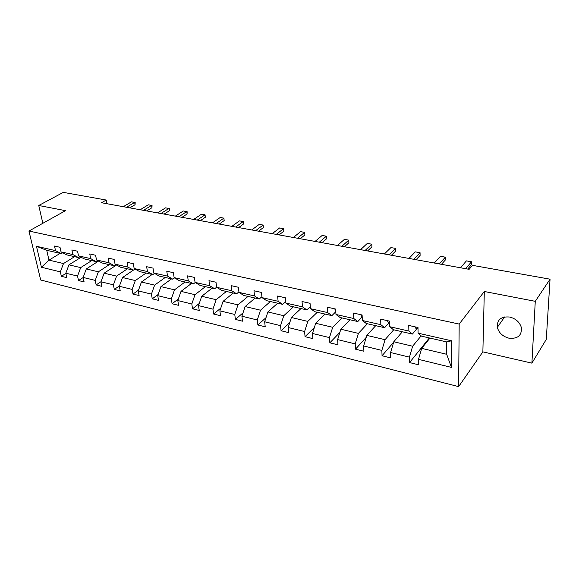 <?xml version="1.0" encoding="UTF-8"?>
<svg xmlns="http://www.w3.org/2000/svg" width="579" height="579" viewBox="0 0 579 579"><rect width="100%" height="100%" fill="white"/><g stroke="black" fill="none" stroke-linecap="round" stroke-linejoin="round"><path stroke-width="0.87" d="M509.715 317.039C501.023 316.308 496.898 319.746 497.332 327.345C498.852 332.853 502.702 336.464 508.876 338.172C517.865 339.026 522.012 335.436 521.324 327.417C519.595 322.062 515.723 318.609 509.715 317.039M531.898 363.142L535.278 301.326L484.312 291.49L482.872 351.858L531.898 363.142L546.272 339.432L550.05 279.179L472.457 265.341L469.135 269.329L101.513 202.737L106.232 200.037L63.299 192.38L38.75 205.494L42.853 223.291M482.872 351.858L458.619 386.62L40.689 279.997L28.95 231.035L459.183 324.066L458.619 386.62M535.278 301.326L550.05 279.179M429.944 338.085L421.693 348.37L446.67 354.283L451.432 367.397L418.508 359.356L418.595 364.799L409.57 362.563L429.343 337.948M421.693 348.37L418.508 359.356M402.354 331.767L393.785 341.762L412.639 346.228L409.454 357.142L409.57 362.563M409.454 357.142L390.593 352.539L390.767 357.909L382.06 355.752L393.648 342.225M375.713 325.666L366.847 335.386L385.049 339.692L381.851 350.404L382.06 355.752M381.851 350.404L363.648 345.952L363.909 351.25L355.499 349.173L366.254 337.354M349.969 319.767L340.836 329.227L358.415 333.388L355.209 343.897L355.499 349.173M355.209 343.897L337.629 339.598L337.97 344.831L329.842 342.811L339.851 332.418M325.08 314.064L315.7 323.27L332.686 327.294L329.48 337.608L329.842 342.811M329.48 337.608L312.486 333.461L312.906 338.621L305.046 336.674L314.375 327.468M300.993 308.549L291.396 317.516L307.818 321.403L304.605 331.535L305.046 336.674M304.605 331.535L288.183 327.519L288.668 332.614L281.068 330.732L289.775 322.546M277.688 303.208L267.882 311.943L283.775 315.707L280.562 325.659L281.068 330.732M280.562 325.659L264.668 321.779L265.218 326.802L257.865 324.985L266.007 317.676M255.115 298.04L245.12 306.559L260.507 310.199L257.293 319.977L257.865 324.985M257.293 319.977L241.906 316.214L242.521 321.179L235.392 319.42L243.021 312.863M233.243 293.025L223.074 301.341L237.976 304.865L234.77 314.469L235.392 319.42M234.77 314.469L219.868 310.836L220.534 315.736L213.637 314.028L220.78 308.137M212.037 288.168L201.716 296.282L216.155 299.698L212.949 309.143L213.637 314.028M212.949 309.143L198.517 305.618L199.234 310.46L192.546 308.802L199.241 303.49M191.475 283.457L181.01 291.375L195.014 294.689L191.808 303.982L192.546 308.802M191.808 303.982L177.811 300.559L178.578 305.343L172.093 303.736L178.383 298.93M171.522 278.89L160.926 286.619L174.511 289.833L171.312 298.974L172.093 303.736M171.312 298.974L157.741 295.659L158.552 300.378L152.255 298.822L158.161 294.472M152.154 274.453L141.442 282.009L154.622 285.129L151.43 294.118L152.255 298.822M151.43 294.118L138.258 290.897L139.112 295.565L133.004 294.052L138.547 290.101M133.344 270.14L122.524 277.529L135.32 280.554L132.142 289.406L133.004 294.052M132.142 289.406L119.354 286.279L120.244 290.89L114.316 289.42L119.513 285.831M116.531 264.987L104.155 273.172L116.582 276.118L113.412 284.825L114.316 289.42M113.412 284.825L100.992 281.792L101.918 286.352L96.157 284.926L101.043 281.655M98.575 261.071L86.3 268.946L98.372 271.804L95.217 280.381L96.157 284.926M95.217 280.381L83.152 277.435L84.114 281.944L78.512 280.554L83.166 277.529M81.118 257.25L68.952 264.842L80.691 267.621L77.535 276.067L78.512 280.554M77.535 276.067L65.811 273.201L66.809 277.652L61.36 276.306L65.868 273.454M60.151 253.378L48.998 260.116L63.495 263.546L60.354 271.869L61.36 276.306M60.354 271.869L41.427 267.245L36.455 246.278L55.533 250.627L54.498 246.053L60.006 247.284L61.034 251.879L72.867 254.572L71.861 249.94L77.535 251.214L78.527 255.86L90.708 258.632L89.738 253.949L95.571 255.259L96.534 259.957L109.069 262.815L108.135 258.075L114.15 259.421L115.069 264.176L127.988 267.122L127.09 262.316L133.286 263.706L134.169 268.526L147.479 271.558L146.625 266.695L153.008 268.128L153.848 273.006L167.57 276.132L166.759 271.211L173.345 272.687L174.141 277.631L188.291 280.851L187.531 275.865L194.327 277.384L195.072 282.393L209.678 285.715L208.968 280.663L215.989 282.241L216.676 287.314L231.752 290.745L231.101 285.628L238.353 287.249L238.982 292.388L254.557 295.934L253.964 290.752L261.455 292.424L262.026 297.635L278.123 301.304L277.602 296.043L285.346 297.78L285.845 303.063L302.499 306.848L302.035 301.521L310.047 303.316L310.482 308.672L327.707 312.595L327.33 307.188L335.625 309.048L335.979 314.477L353.812 318.537L353.516 313.058L362.099 314.983L362.374 320.484L380.852 324.689L380.642 319.138L389.544 321.128L389.732 326.708L408.883 331.072L408.76 325.434L417.995 327.504L418.089 333.171L451.548 340.785L451.432 367.397M389.732 326.708L393.409 329.719L412.4 334.069L416.931 328.655M412.4 334.069L408.883 331.072M421.157 335.842L412.639 346.228M393.785 341.762L390.593 352.539M362.374 320.484L366.283 323.502L384.608 327.7L389.312 322.445M384.608 327.7L380.852 324.689M393.713 329.791L385.049 339.692M366.847 335.386L363.648 345.952M335.979 314.477L340.097 317.502L357.793 321.562L362.201 316.916M357.793 321.562L353.812 318.537M367.368 323.755L358.415 333.388M340.836 329.227L337.629 339.598M310.482 308.672L314.795 311.712L331.89 315.627L335.798 311.734M331.89 315.627L327.707 312.595M341.899 317.922L332.686 327.294M315.7 323.27L312.486 333.461M285.845 303.063L290.332 306.103L306.863 309.895L310.315 306.631M306.863 309.895L302.499 306.848M317.27 312.276L307.818 321.403M291.396 317.516L288.183 327.519M262.026 297.635L266.68 300.689L282.668 304.351L285.708 301.616M282.668 304.351L278.123 301.304M293.444 306.819L283.775 315.707M267.882 311.943L264.668 321.779M238.982 292.388L243.781 295.442L259.254 298.988L261.925 296.694M259.254 298.988L254.557 295.934M270.371 301.536L260.507 310.199M245.12 306.559L241.906 316.214M216.676 287.314L221.612 290.361L236.601 293.799L238.917 291.888M236.601 293.799L231.752 290.745M248.029 296.412L237.976 304.865M223.074 301.341L219.868 310.836M195.072 282.393L200.139 285.447L214.657 288.769L216.655 287.191M214.657 288.769L209.678 285.715M226.375 291.454L216.155 299.698M201.716 296.282L198.517 305.618M174.141 277.631L179.324 280.677L193.4 283.898L195.246 282.501M193.4 283.898L188.291 280.851M205.379 286.648L195.014 294.689M181.01 291.375L177.811 300.559M153.848 273.006L159.145 276.053L172.788 279.179L174.569 277.877M172.788 279.179L167.57 276.132M185.019 281.98L174.511 289.833M160.926 286.619L157.741 295.659M134.169 268.526L139.561 271.565L152.805 274.598L154.513 273.389M152.805 274.598L147.479 271.558M165.254 277.45L154.622 285.129M141.442 282.009L138.258 290.897M115.069 264.176L120.555 267.216L133.409 270.161L135.059 269.032M133.409 270.161L127.988 267.122M146.067 273.056L135.32 280.554M122.524 277.529L119.354 286.279M96.534 259.957L102.099 262.989L114.584 265.848L116.176 264.791M114.584 265.848L109.069 262.815M127.423 268.786L116.582 276.118M104.155 273.172L100.992 281.792M78.527 255.86L84.179 258.878L96.302 261.657L97.844 260.673M96.302 261.657L90.708 258.632M109.315 264.639L98.372 271.804M86.3 268.946L83.152 277.435M61.034 251.879L66.751 254.89L78.541 257.59L80.025 256.663M78.541 257.59L72.867 254.572M91.714 260.608L80.691 267.621M68.952 264.842L65.811 273.201M36.455 246.278L46.718 250.302L61.273 253.631L62.713 252.762M61.273 253.631L55.533 250.627M484.312 291.49L459.183 324.066M28.95 231.035L65.521 210.662L38.75 205.494M106.934 203.714L106.232 200.037M446.67 354.283L446.684 341.921L421.519 336.16L418.089 333.171M74.59 256.685L63.495 263.546M46.718 250.302L48.998 260.116L41.427 267.245M451.548 340.785L446.684 341.921M135.066 204.72L135.182 202.541L134.654 202.411L135.066 204.72L129.819 207.861M123.305 206.681L131.455 201.847L134.654 202.411L126.526 207.268M151.951 207.723L152.045 205.516L151.56 205.393L151.951 207.723L146.762 210.93M140.205 209.743L148.275 204.814L151.56 205.393L143.498 210.336M169.292 210.814L169.365 208.57L168.923 208.454L169.292 210.814L164.147 214.078M157.546 212.884L165.543 207.861L168.923 208.454L160.933 213.499M187.097 213.984L187.14 211.704L186.742 211.596L187.097 213.984L182.009 217.313M175.365 216.112L183.282 210.98L186.742 211.596L178.846 216.741M205.386 217.234L205.053 214.823L205.386 217.234L200.363 220.642M193.676 219.427L201.499 214.194L205.053 214.823L197.251 220.078M224.182 220.585L223.878 218.138L224.182 220.585L219.224 224.059M212.493 222.835L220.215 217.494L223.878 218.138L216.177 223.501M243.506 224.022L243.223 221.547L243.506 224.022L238.62 227.569M231.846 226.346L239.46 220.881L243.223 221.547L235.631 227.026M263.387 227.554L263.119 225.057L263.387 227.554L258.574 231.187M251.756 229.95L259.254 224.37L263.119 225.057L255.65 230.659M283.833 231.195L283.601 228.662L283.833 231.195L279.107 234.908M272.246 233.663L279.614 227.96L283.601 228.662L276.255 234.386M304.88 234.944L304.677 232.374L304.88 234.944L300.248 238.736M293.35 237.484L300.573 231.658L304.677 232.374L297.476 238.23M326.556 238.801L326.375 236.203L326.556 238.801L322.018 242.681M315.077 241.421L322.156 235.458L326.375 236.203L319.333 242.188M341.856 246.27L348.739 240.14L348.884 242.775L344.454 246.741M337.477 245.482L344.382 239.373L348.739 240.14M309.591 303.215L310.134 304.373M365.088 250.483L371.783 244.208L371.892 246.871L367.585 250.931M360.565 249.658L367.296 243.412L371.783 244.208M334.59 308.817L335.711 310.38M389.045 254.818L395.544 248.391L395.623 251.091L391.44 255.252M384.376 253.978L390.919 247.58L395.544 248.391M360.464 314.614L362.172 316.337L361.542 316.192M413.775 259.298L420.065 252.712L420.101 255.448L416.055 259.71M408.955 258.429L415.288 251.872L420.065 252.712M387.257 320.614L388.256 322.206L389.587 322.503L388.263 322.206M439.309 263.923L445.367 257.17L445.367 259.949L441.466 264.313M434.33 263.025L440.438 256.302L445.367 257.17M415.013 326.838L415.932 328.431L418.016 328.901L415.939 328.431M465.682 268.707L471.501 261.78L471.458 264.589L467.709 269.069M460.544 267.773L466.406 260.883L471.501 261.78M504.635 316.945L497.332 327.345"/></g></svg>
